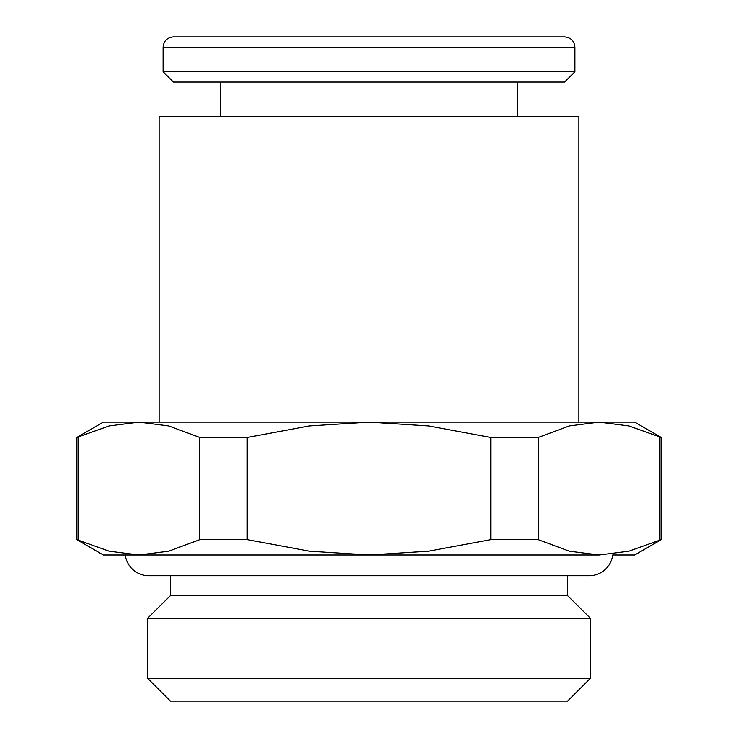 <?xml version="1.0" encoding="UTF-8"?>
<svg xmlns="http://www.w3.org/2000/svg" width="738" height="738" viewBox="0 0 738 738"><rect width="100%" height="100%" fill="white"/><g stroke="black" fill="none" stroke-linecap="round" stroke-linejoin="round"><path stroke-width="1.11" d="M159.113 422.136L159.113 116.604L578.887 116.604L578.887 422.136M147.665 678.36L590.335 678.36L567.596 701.1L170.404 701.1L147.665 678.36L147.665 618.204L170.404 595.621L170.404 575.695M170.404 595.621L567.596 595.621L590.335 618.204L590.335 678.36M567.596 575.695L567.596 595.621M147.665 618.204L590.335 618.204M163.098 47.195C163.651 40.996 167.083 37.564 173.393 36.9L564.607 36.9C570.917 37.564 574.349 40.996 574.902 47.195L574.902 71.77L564.607 82.066L173.393 82.066L163.098 71.77L163.098 47.195L574.902 47.195M163.098 71.77L574.902 71.77M220.219 116.604L220.219 82.066M517.781 82.066L517.781 116.604M589.247 575.695A23.644 23.644 0 0 0 612.715 554.976L634.68 554.976L661.248 539.635L661.248 437.477L634.68 422.136L103.32 422.136L76.752 437.477L76.752 539.635L103.32 554.976L599.09 554.976L569.293 551.166L538.214 539.635L490.752 539.635L428.584 551.166L369 554.976L309.416 551.166L247.248 539.635L199.786 539.635L168.707 551.166L138.91 554.976L125.285 554.976A23.644 23.644 0 0 0 148.762 575.695L589.247 575.695M138.91 554.976L109.123 551.166L76.752 539.635M661.248 539.635L628.877 551.166L599.09 554.976M76.752 437.477L109.123 425.946L138.91 422.136L168.707 425.946L199.786 437.477L247.248 437.477L309.416 425.946L369 422.136L428.584 425.946L490.752 437.477L538.214 437.477L569.293 425.946L599.09 422.136L628.877 425.946L661.248 437.477M78.043 539.635L78.043 437.477M659.957 437.477L659.957 539.635M538.214 539.635L538.214 437.477M490.752 437.477L490.752 539.635M247.248 539.635L247.248 437.477M199.786 437.477L199.786 539.635"/></g></svg>

